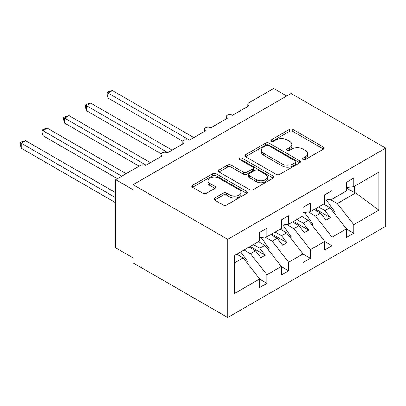 <?xml version="1.0" encoding="UTF-8"?>
<svg xmlns="http://www.w3.org/2000/svg" width="406" height="406" viewBox="0 0 406 406"><rect width="100%" height="100%" fill="white"/><g stroke="black" fill="none" stroke-linecap="round" stroke-linejoin="round"><path stroke-width="0.61" d="M303.013 159.522A1.685 0.974 0 0 0 305.403 159.522L323.511 149.068A2.411 1.391 0 0 0 324.216 148.083A2.411 1.391 0 0 0 323.511 147.099L292.833 129.387A2.411 1.391 0 0 0 289.422 129.387L271.315 139.842A1.685 0.974 0 0 0 270.822 140.532A1.685 0.974 0 0 0 271.315 141.222A1.685 0.974 0 0 0 273.7 141.222L276.044 139.867A7.714 4.451 0 0 1 286.951 139.867L289.508 141.344A7.714 4.451 0 0 1 291.767 144.495A7.714 4.451 0 0 1 289.508 147.642L287.164 148.997A1.685 0.974 0 0 0 286.672 149.682A1.685 0.974 0 0 0 287.164 150.372A1.685 0.974 0 0 0 289.549 150.372L291.894 149.017A7.714 4.451 0 0 1 302.8 149.017L305.358 150.494A7.714 4.451 0 0 1 307.616 153.646A7.714 4.451 0 0 1 305.358 156.792L303.013 158.147A1.685 0.974 0 0 0 302.521 158.832A1.685 0.974 0 0 0 303.013 159.522L303.013 158.147M214.607 198.067A2.411 1.391 0 0 0 213.901 199.052A2.411 1.391 0 0 0 214.607 200.036L223.214 205.005A2.411 1.391 0 0 0 226.619 205.005L246.731 193.393A2.411 1.391 0 0 0 247.437 192.414A2.411 1.391 0 0 0 246.731 191.429L216.053 173.717A2.411 1.391 0 0 0 212.648 173.717L192.535 185.329A2.411 1.391 0 0 0 191.83 186.313A2.411 1.391 0 0 0 192.535 187.293L202.929 193.297A2.411 1.391 0 0 0 206.339 193.297L214.947 188.328A2.411 1.391 0 0 0 215.652 187.344A2.411 1.391 0 0 0 214.947 186.359L209.79 183.385A6.445 3.72 0 0 1 207.902 180.751A6.445 3.72 0 0 1 211.881 177.31A6.445 3.72 0 0 1 218.91 178.117L239.104 189.78A6.445 3.72 0 0 1 240.991 192.414A6.445 3.72 0 0 1 237.013 195.849A6.445 3.72 0 0 1 229.989 195.042L226.619 193.099A2.411 1.391 0 0 0 223.214 193.099L214.607 198.067L214.607 200.036M385.7 148.114L227.7 239.337L227.7 317.528L385.7 226.309L385.7 148.114L291.072 93.481L133.072 184.705L133.072 189.719L115.71 179.691L140.451 165.409A3.684 2.126 0 0 1 145.658 165.409L162.151 155.884A3.684 2.126 0 0 1 161.075 154.381A3.684 2.126 0 0 1 163.349 152.417A3.684 2.126 0 0 1 167.363 152.879L183.857 143.354A3.684 2.126 0 0 1 182.776 141.851A3.684 2.126 0 0 1 185.05 139.887A3.684 2.126 0 0 1 189.064 140.349L205.563 130.823A3.684 2.126 0 0 1 204.482 129.321A3.684 2.126 0 0 1 206.755 127.357A3.684 2.126 0 0 1 210.77 127.819L227.264 118.293A3.684 2.126 0 0 1 226.188 116.791A3.684 2.126 0 0 1 228.461 114.827A3.684 2.126 0 0 1 232.471 115.289L248.969 105.763A3.684 2.126 180 0 1 247.888 104.261A3.684 2.126 180 0 1 248.969 102.754L273.71 88.472L286.732 95.989M227.7 239.337L133.072 184.705M276.217 174.407A2.411 1.391 0 0 0 279.622 174.407L299.735 162.796A2.411 1.391 0 0 0 300.44 161.811A2.411 1.391 0 0 0 299.735 160.827L269.056 143.115A2.411 1.391 0 0 0 265.651 143.115L245.539 154.727A2.411 1.391 0 0 0 244.833 155.711A2.411 1.391 0 0 0 245.539 156.696L276.217 174.407M240.332 159.888A1.685 0.974 0 0 1 242.042 160.126L242.042 158.122L273.233 176.128A2.411 1.391 0 0 1 273.938 177.112A2.411 1.391 0 0 1 273.233 178.097L253.121 189.703A2.411 1.391 0 0 1 249.715 189.703L219.037 171.997L219.037 170.028A2.411 1.391 0 0 0 218.332 171.012A2.411 1.391 0 0 0 219.037 171.997M219.037 170.028L227.644 165.059A2.411 1.391 0 0 1 231.05 165.059L243.493 172.24A2.411 1.391 0 0 0 246.904 172.24L252.613 168.947A2.411 1.391 0 0 0 253.319 167.962A2.411 1.391 0 0 0 252.613 166.978L239.657 159.497A1.685 0.974 0 0 1 239.164 158.812A1.685 0.974 0 0 1 240.205 157.909A1.685 0.974 0 0 1 242.042 158.122M234.572 262.834L243.153 257.881L259.647 278.983L234.572 293.462L234.572 255.465L259.647 240.991L259.647 232.42L266.94 228.213L266.94 236.779L259.647 237.693M266.94 236.779L281.348 228.461L281.348 219.89L288.641 215.682L288.641 224.249L281.348 225.157M288.641 224.249L303.054 215.931L303.054 207.359L310.346 203.152L310.346 211.719L303.054 212.627M310.346 211.719L324.754 203.401L324.754 194.829L332.047 190.617L332.047 199.189L324.754 200.097M259.647 279.135L266.94 283.347L266.94 274.776L281.348 266.453L264.854 245.351L258.475 241.666M244.062 249.989L250.441 253.674L266.94 274.776M281.348 266.605L288.641 270.817L288.641 262.246L303.054 253.923L286.56 232.821L280.176 229.136M265.011 237.023L272.147 241.144L288.641 262.246M303.054 254.075L310.346 258.287L310.346 249.715L324.754 241.392L308.261 220.291L301.881 216.606M286.712 224.493L293.853 228.614L310.346 249.715M324.754 241.545L332.047 245.752L332.047 237.185L346.46 228.862L346.46 237.434L353.753 233.222L353.753 224.655L378.823 210.176L355.666 192.921L354.448 192.627L354.448 186.258M308.418 211.962L315.553 216.083L332.047 237.185M332.047 199.189L346.46 190.871L346.46 182.299L353.753 178.087L353.753 186.658L346.46 187.567M346.46 229.014L353.753 233.222M330.119 199.432L337.259 203.553L353.753 224.655M115.71 179.691L115.71 247.858L133.072 257.886L133.072 262.895L227.7 317.528M243.153 257.881L236.769 254.202M266.94 283.347L259.647 287.555L259.647 278.983M288.641 270.817L281.348 275.024L281.348 266.453M310.346 258.287L303.054 262.494L303.054 253.923M332.047 245.752L324.754 249.964L324.754 241.392M353.753 186.658L378.823 172.185L378.823 210.176M250.441 253.674L255.481 250.766L260.906 257.708L265.245 255.201L259.82 248.259L264.854 245.351M249.096 247.081L255.481 250.766M253.44 244.574L259.82 248.259M272.147 241.144L277.181 238.236L282.612 245.178L286.951 242.671L281.525 235.729L286.56 232.821M270.802 234.551L277.181 238.236M275.141 232.044L281.525 235.729M293.853 228.614L298.887 225.706L304.312 232.648L308.651 230.141L303.226 223.198L308.261 220.291M292.503 222.021L298.887 225.706M296.847 219.514L303.226 223.198M315.553 216.083L320.588 213.175L326.018 220.118L330.357 217.611L324.932 210.668L329.966 207.76L323.582 204.076M314.208 209.491L320.588 213.175M318.548 206.984L324.932 210.668M329.966 207.76L346.46 228.862M337.259 203.553L355.666 192.921M346.46 188.014L354.448 192.627M315.249 208.887L330.357 217.611M293.548 221.417L308.651 230.141M271.842 233.952L286.951 242.671M250.142 246.483L265.245 255.201M303.688 159.761L305.358 158.797A7.714 4.451 0 0 0 307.616 155.65L307.616 153.646M291.767 144.495L291.767 146.5A7.714 4.451 0 0 1 289.508 149.647L287.839 150.611M323.475 149.088L292.833 131.392A2.411 1.391 0 0 0 289.422 131.392L271.99 141.461M299.704 162.811L269.056 145.12A2.411 1.391 0 0 0 265.651 145.12L245.569 156.711M295.472 162.501A1.685 0.974 0 0 0 295.969 161.811A1.685 0.974 0 0 0 295.472 161.121L268.544 145.576A1.685 0.974 0 0 0 266.158 145.576L263.687 147.002A7.714 4.451 0 0 0 261.428 150.149A7.714 4.451 0 0 0 263.687 153.301L282.094 163.928A7.714 4.451 0 0 0 293 163.928L295.472 162.501L295.472 164.506A1.685 0.974 0 0 0 295.969 163.816L295.969 161.811M261.428 150.149L261.428 152.154A7.714 4.451 0 0 0 263.687 155.305L263.687 153.301M295.472 164.506L293 165.932A7.714 4.451 0 0 1 282.094 165.932L263.687 155.305M219.067 172.012L227.644 167.064L227.644 165.059M253.319 167.962L253.319 169.967A2.411 1.391 0 0 1 252.613 170.951L246.904 174.245A2.411 1.391 0 0 1 243.493 174.245L231.05 167.064A2.411 1.391 0 0 0 227.644 167.064M242.042 160.126L273.202 178.112M256.404 179.696A6.445 3.72 0 0 0 263.428 180.503A6.445 3.72 0 0 0 267.407 177.062A6.445 3.72 0 0 0 265.519 174.428L258.404 170.322A2.411 1.391 0 0 0 254.998 170.322L249.289 173.616A2.411 1.391 0 0 0 248.584 174.6A2.411 1.391 0 0 0 249.289 175.585L256.404 179.696L256.404 181.7A6.445 3.72 0 0 0 263.428 182.507A6.445 3.72 0 0 0 267.407 179.066L267.407 177.062M248.584 174.6L248.584 176.605A2.411 1.391 0 0 0 249.289 177.589L249.289 175.585M256.404 181.7L249.289 177.589M240.991 192.414L240.991 194.418A6.445 3.72 0 0 1 237.013 197.854A6.445 3.72 0 0 1 229.989 197.047L226.619 195.103A2.411 1.391 0 0 0 223.214 195.103L214.637 200.056M207.902 180.751L207.902 182.756A6.445 3.72 0 0 0 209.79 185.39L209.79 183.385M214.916 188.348L209.79 185.39M246.701 193.413L216.053 175.722A2.411 1.391 0 0 0 212.648 175.722L192.566 187.313M107.113 92.532L108.067 93.086L108.067 98.095L107.113 94.537L107.113 92.532L108.849 91.533L112.411 90.579L108.067 93.086L189.5 140.095M108.067 98.095L182.903 141.303M112.411 90.579L193.84 137.593M326.267 199.909L334.478 211.465L333.367 212.11M334.478 211.465L333.585 212.389M85.412 105.063L86.366 105.616L86.366 110.625L85.412 107.067L85.412 105.063L87.143 104.063L90.705 103.109L86.366 105.616L167.795 152.626M86.366 110.625L161.202 153.833M90.705 103.109L172.134 150.124M304.561 212.439L312.777 223.995L311.661 224.64M312.777 223.995L311.879 224.919M63.706 117.593L64.661 118.146L64.661 123.155L63.706 119.597L63.706 117.593L65.442 116.593L69 115.639L64.661 118.146L146.094 165.156M64.661 123.155L139.146 166.161M69 115.639L150.433 162.654M282.86 224.97L291.072 236.525L289.955 237.17M291.072 236.525L290.178 237.449M42.006 130.123L42.96 130.676L42.96 135.685L42.006 132.128L42.006 130.123L43.736 129.123L47.299 128.169L42.96 130.676L121.785 176.184M42.96 135.685L117.446 178.691M47.299 128.169L126.124 173.677M261.154 237.5L269.371 249.056L268.254 249.7M269.371 249.056L268.473 249.979M20.3 142.653L21.254 143.206L21.254 148.215L20.3 144.658L20.3 142.653L22.036 141.653L25.593 140.699L21.254 143.206L115.71 197.737M21.254 148.215L115.71 202.751M25.593 140.699L115.71 192.723M240.768 251.887L247.665 261.586L246.549 262.23M247.665 261.586L246.767 262.509M305.358 158.797L305.358 156.792M287.164 150.372L287.164 148.997M289.508 149.647L289.508 147.642M271.315 141.222L271.315 139.842M289.422 131.392L289.422 129.387M292.833 131.392L292.833 129.387M323.511 149.068L323.511 147.099M245.539 156.696L245.539 154.727M265.651 145.12L265.651 143.115M269.056 145.12L269.056 143.115M299.735 162.796L299.735 160.827M282.094 165.932L282.094 163.928M293 165.932L293 163.928M231.05 167.064L231.05 165.059M243.493 174.245L243.493 172.24M246.904 174.245L246.904 172.24M252.613 170.951L252.613 168.947M273.233 178.097L273.233 176.128M223.214 195.103L223.214 193.099M226.619 195.103L226.619 193.099M229.989 197.047L229.989 195.042M214.947 188.328L214.947 186.359M192.535 187.293L192.535 185.329M212.648 175.722L212.648 173.717M216.053 175.722L216.053 173.717M246.731 193.393L246.731 191.429M226.188 118.917L226.188 116.791M247.888 106.387L247.888 104.261M204.482 131.448L204.482 129.321M182.776 143.978L182.776 141.851M161.075 156.508L161.075 154.381"/></g></svg>
